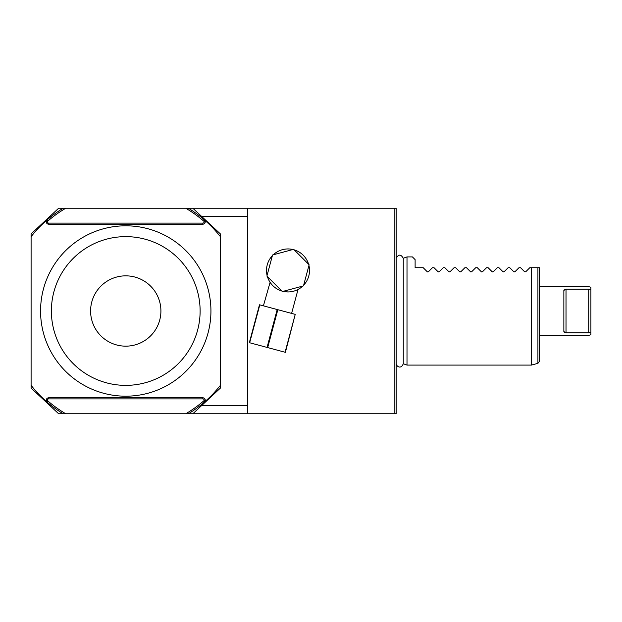 <?xml version="1.0" encoding="UTF-8"?>
<svg xmlns="http://www.w3.org/2000/svg" width="622" height="622" viewBox="0 0 622 622"><rect width="100%" height="100%" fill="white"/><g stroke="black" fill="none" stroke-linecap="round" stroke-linejoin="round"><path stroke-width="0.93" d="M539.515 267.732L531.406 267.732L537.913 267.732L537.913 363.341L539.515 361.25L539.515 267.732M537.913 363.341L531.406 365.091L531.406 267.732L529.781 267.732L525.761 271.752L529.781 267.732M520.591 267.732L524.61 271.752L525.761 271.752L524.61 271.752L520.591 267.732L518.966 267.732L514.938 271.752L513.959 271.884M513.795 271.752L509.768 267.732L513.795 271.752L514.938 271.752L518.966 267.732M509.768 267.732L508.151 267.732L504.123 271.752L503.144 271.884M502.973 271.752L498.953 267.732L502.973 271.752L504.123 271.752L508.151 267.732M498.953 267.732L497.328 267.732L493.308 271.752L492.321 271.884M492.157 271.752L488.138 267.732L492.157 271.752L493.308 271.752L497.328 267.732M488.138 267.732L486.513 267.732L482.485 271.752L481.506 271.884M481.342 271.752L477.315 267.732L481.342 271.752L482.485 271.752L486.513 267.732M477.315 267.732L475.698 267.732L471.67 271.752L470.691 271.884M470.527 271.752L466.5 267.732L470.527 271.752L471.67 271.752L475.698 267.732M466.5 267.732L464.875 267.732L460.855 271.752L459.876 271.884M459.705 271.752L455.685 267.732L459.705 271.752L460.855 271.752L464.875 267.732M455.685 267.732L454.06 267.732L450.033 271.752L449.053 271.884M448.89 271.752L444.862 267.732L448.89 271.752L450.033 271.752L454.06 267.732M444.862 267.732L443.245 267.732L439.218 271.752L438.238 271.884M438.075 271.752L434.047 267.732L438.075 271.752L439.218 271.752L443.245 267.732M434.047 267.732L432.422 267.732L428.402 271.752L427.423 271.884M427.252 271.752L423.232 267.732L427.252 271.752L428.402 271.752L432.422 267.732M423.232 267.732L415.115 267.732L415.115 259.615L412.409 256.909L415.115 259.615M412.409 256.909L407.006 256.909L407.006 365.091L403.258 363.722L403.258 258.278C400.879 254.079 398.523 254.095 396.198 258.324A4.059 4.059 0 0 1 396.191 258.317M531.406 365.091L407.006 365.091M407.006 256.909L403.258 258.278M396.191 363.683A4.059 4.059 0 0 1 396.198 363.676L396.198 258.324M394.838 208.238L396.191 208.238L396.191 413.762L394.838 413.762L394.838 208.238L247.447 208.238L247.447 413.762L188.38 413.762A120.341 120.341 0 0 0 204.179 402.278L204.179 400.49A118.989 118.989 0 0 1 185.737 413.762L188.38 413.762M188.38 208.238L185.737 208.238A118.989 118.989 0 0 1 204.179 221.51L204.179 219.722A120.341 120.341 0 0 0 188.38 208.238L247.447 208.238M31.1 385.321L31.1 388.074L58.647 413.762L63.125 413.762A120.341 120.341 0 0 1 47.326 402.278L46.246 401.338A120.341 120.341 0 0 1 31.1 385.321L31.1 233.926L58.647 208.238L63.125 208.238A120.341 120.341 0 0 0 47.326 219.722L47.326 221.51A118.989 118.989 0 0 1 65.769 208.238L63.125 208.238M394.838 413.762L247.447 413.762M192.851 208.238L220.406 233.926L220.406 388.074L192.851 413.762M201.551 216.347L247.447 216.347M247.447 405.653L201.551 405.653M31.1 236.679A120.341 120.341 0 0 1 46.246 220.662L47.326 219.722M204.179 219.722L205.26 220.662A120.341 120.341 0 0 1 220.406 236.679M220.406 385.321A120.341 120.341 0 0 1 205.26 401.338L204.179 402.278M65.769 208.238L185.737 208.238M46.246 220.662L46.246 221.759L47.326 221.759A1.353 1.353 0 0 0 48.679 223.111L202.826 223.111A1.353 1.353 0 0 0 204.179 221.759L204.179 221.51M63.125 413.762L65.769 413.762A118.989 118.989 0 0 1 47.326 400.49L47.326 400.241A1.353 1.353 0 0 1 48.679 398.889L202.826 398.889A1.353 1.353 0 0 1 204.179 400.241L204.179 400.49M185.737 413.762L65.769 413.762M47.326 400.49L47.326 402.278M210.936 311A85.191 85.191 0 0 1 125.753 396.191A85.191 85.191 0 0 1 40.562 311A85.191 85.191 0 0 1 125.753 225.809A85.191 85.191 0 0 1 210.936 311M200.121 311A74.368 74.368 0 0 0 125.753 236.632A74.368 74.368 0 0 0 51.385 311A74.368 74.368 0 0 0 125.753 385.368A74.368 74.368 0 0 0 200.121 311M160.911 311A35.159 35.159 0 0 1 125.753 346.159A35.159 35.159 0 0 1 90.594 311A35.159 35.159 0 0 1 125.753 275.841A35.159 35.159 0 0 1 160.911 311M281.587 290.948L280.771 290.676M272.001 284.775L270.889 283.43M270.78 283.29L270.111 282.334M270.096 282.31L263.409 305.837M267.421 276.611A21.498 21.498 0 0 0 281.836 291.026M272.366 255.689A21.498 21.498 0 0 0 267.087 275.383M292.954 249.515A21.498 21.498 0 0 0 273.268 254.787M294.727 290.855L296.344 290.256M296.515 290.186L298.031 289.455L296.515 290.186M291.617 313.395L298.031 289.455M296.002 290.396L295.403 290.622M287.807 291.936L283.321 291.415M308.605 264.257A21.498 21.498 0 0 0 294.19 249.842M303.66 285.179A21.498 21.498 0 0 0 308.94 265.493M283.064 291.36A21.498 21.498 0 0 0 302.758 286.081M266.9 276.09L282.357 291.547L303.466 285.895L309.126 264.778L293.67 249.321L272.553 254.981L266.9 276.09M295.232 314.367L285.389 352.324L249.344 342.668L259.491 304.788L295.232 314.367L285.078 352.239M259.802 304.873L249.647 342.745M277.202 309.538L267.056 347.41M277.824 309.702L267.678 347.574M563.936 331.938L564.442 332.451M566.02 332.801L563.859 331.588L563.859 290.412L566.02 289.199L566.02 332.801L588.739 332.801C588.746 336.175 588.746 336.175 588.739 332.801C588.746 336.175 588.746 336.175 588.739 332.801L590.9 332.443L590.9 334.76L588.739 335.344L539.515 335.336M566.02 289.199L588.739 289.199C588.746 285.825 588.746 285.825 588.739 289.199C588.746 285.825 588.746 285.825 588.739 289.199L590.9 289.557L590.9 332.443M564.263 289.665L563.936 290.062M590.9 289.557L590.9 287.24L588.739 286.656L539.515 286.664M588.739 289.199L588.739 332.801M46.246 221.759A2.434 2.434 0 0 0 48.679 224.192L202.826 224.192A2.434 2.434 0 0 0 205.26 221.759L205.26 220.662M205.26 401.338L205.26 400.241A2.434 2.434 0 0 0 202.826 397.808L48.679 397.808A2.434 2.434 0 0 0 46.246 400.241L46.246 401.338M202.826 224.192L202.826 223.111M205.26 221.759L204.179 221.759M48.679 224.192L48.679 223.111M205.26 400.241L204.179 400.241M202.826 397.808L202.826 398.889M48.679 397.808L48.679 398.889M46.246 400.241L47.326 400.241M396.198 363.676C396.362 366.436 401.112 369.647 403.258 363.722"/></g></svg>
